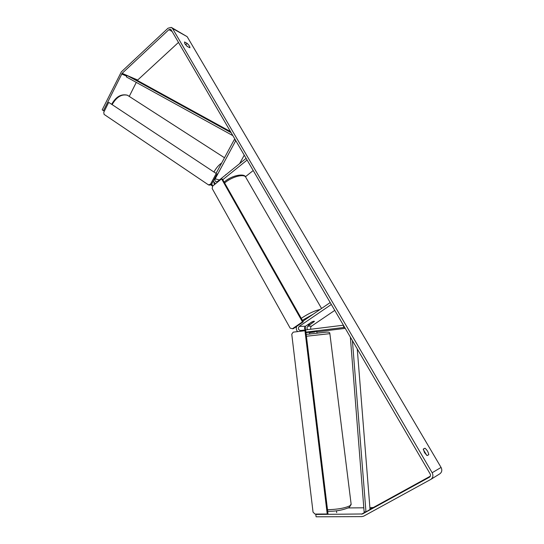 <?xml version="1.0" encoding="UTF-8"?>
<svg xmlns="http://www.w3.org/2000/svg" width="544" height="544" viewBox="0 0 544 544"><rect width="100%" height="100%" fill="white"/><g stroke="black" fill="none" stroke-linecap="round" stroke-linejoin="round"><path stroke-width="0.82" d="M235.498 140.168L234.233 139.672L235.763 140.624L215.2 178.772C214.628 180.316 214.989 181.329 216.294 181.818L217.627 181.431L246.112 158.372L247.098 160.052L222.782 179.697M244.242 155.156L239.639 163.615M213.234 181.138L215.512 183.777M245.419 176.746L253.205 170.53M234.233 139.672L216.186 173.182M225.366 175.168L226.923 173.903M306.442 332.54L316.499 331.473M309.495 332.432L308.271 332.37M307.632 329.644C306.721 328.372 306.823 327.223 307.938 326.196L314.452 321.395C314.255 321.042 313.351 321.246 311.732 322L305.497 326.25C304.293 327.42 304.266 328.644 305.408 329.922L305.3 326.393M344.74 327.468L343.692 327.495L343.42 325.203L300.567 330.521C298.187 329.875 297.745 328.494 299.248 326.38L331.33 304.477L330.201 302.546L302.899 321.232M310.998 329.229C310.372 328.012 310.556 326.978 311.549 326.121L334.771 310.379M345.27 328.372L316.86 331.833M297.622 331.602C296.276 330.092 295.95 328.358 296.636 326.4M343.692 327.495L305.925 332.126M336.695 512.611L336.464 510.768M314.493 331.622L314.541 332.044L309.774 332.629L309.72 332.194M427.094 455.573L424.531 452.642L423.28 449.065L424.98 448.229C427.081 449.956 428.352 452.112 428.781 454.696L427.094 455.573M184.783 43.608L187.116 46.39L189.897 47.77C190.087 46.825 189.183 45.37 187.177 43.404L184.511 41.949L184.783 43.608M187.517 46.607L185.361 44.472M171.149 29.838L430.127 473.872C430.78 475.259 430.562 476.36 429.461 477.19L362.481 513.971L315.826 514.447L316.091 516.8L361.862 516.623L363.678 516.161L430.855 479.38C433.038 477.72 433.473 475.51 432.16 472.75L172.564 28.519L171.299 27.384L168.021 28.206L121.332 71.883L102.19 109.847L103.435 110.677L122.128 73.345L168.878 29.682L170.51 29.267L171.149 29.838M423.3 449.528L426.782 455.376M171.816 27.676L187.156 36.672L441.068 467.432C442.347 470.098 441.925 472.226 439.804 473.838L430.93 479.332M316.567 514.06L315.826 514.447M430.318 476.19L373.361 507.491L369.9 507.742M363.807 507.797L348.337 507.94M104.4 111.017L103.435 110.677M137.292 80.403L178.486 42.418M129.275 96.342L136.279 82.382M185.762 44.696L187.177 43.404M423.273 449.201L424.98 448.229M310.284 324.503L308.033 324.897L308.156 324.537L312.215 321.783L314.452 321.395L310.284 324.503M302.471 321.878L303.26 321.871L222.469 179.139L221.578 178.874L212.656 186.089L212.167 188.51L290.142 328.114L292.454 328.732L302.471 321.878L221.578 178.874M292.454 328.732L293.257 328.712L303.26 321.871M305.748 330.63L327.978 513.556L327.223 513.998L315.01 514.073L313.045 512.135L291.761 334.206L293.202 332.146L305.748 330.63M304.966 330.698L327.223 513.998M225.638 174.944L225.916 174.434M216.247 173.543L108.705 102.36L103.768 112.295L104.088 114.396L208.481 184.885L210.514 184.192L216.247 173.543L108.705 102.36M210.514 184.192L211.446 184.457L209.413 185.15L208.481 184.885M211.446 184.457L217.172 173.835M230.5 131.6L132.872 77.969L127.065 75.473L231.146 132.702M127.065 75.473L126.398 76.935L232.852 135.626M357.258 348.935L370.042 509.47L365.962 511.897L352.417 340.632M365.962 511.897L364.126 511.822L350.35 337.083M219.388 180.003L215.2 178.772M305.497 326.25L299.248 326.38M311.549 326.121L307.938 326.196M307.054 332.52L305.98 332.561M306.428 336.24L329.875 333.662L351.118 504.057L350.003 505.716C345.08 508.103 337.586 509.436 327.508 509.714M326.665 332.098L306.204 334.397M441.068 467.432L432.16 472.75M187.156 36.672L172.564 28.519M372.477 507.715L370.015 509.184M365.48 511.877L361.576 514.202M373.361 507.491L362.481 513.971M172.094 31.457L168.878 29.682M137.625 80.016L122.128 73.345M126.738 76.187L121.645 74.004M321.558 308.462L246.017 177.704C244.943 173.42 232.662 176.276 224.856 182.77L224.631 182.954M301.254 318.328L301.505 318.152C308.713 313.419 314.854 310.556 319.94 309.57M313.276 314.133L302.376 320.307M224.495 157.76L127.473 95.268C121.727 93.881 116.647 96.927 112.241 104.407M212.738 186.021L211.711 183.96M214.078 171.788C216.138 168.035 218.681 165.09 221.707 162.942M217.457 170.823L216.097 173.121M213.874 182.587L214.458 184.634M327.699 511.272C335.6 511.442 342.781 510.17 349.248 507.45L351.172 504.458M309.509 332.221L309.74 334.132M316.73 330.8L317.036 333.288M329.875 333.642C329.902 332.54 329.038 332.044 327.284 332.153M224.135 182.084L224.652 181.662C232.737 174.76 244.623 173.393 245.568 176.936M295.46 327.202L296.33 327.474M127.956 95.486L127.405 95.227M212.643 186.164L210.562 184.763M111.785 104.101C115.954 96.757 121.101 93.772 127.228 95.159"/></g></svg>
